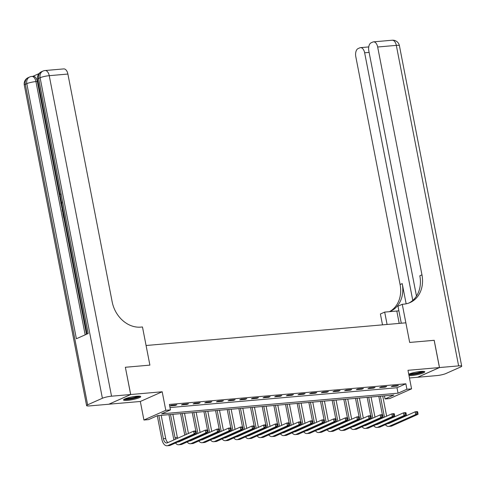 <?xml version="1.0" encoding="UTF-8"?>
<svg xmlns="http://www.w3.org/2000/svg" width="486" height="486" viewBox="0 0 486 486"><rect width="100%" height="100%" fill="white"/><g stroke="black" fill="none" stroke-linecap="round" stroke-linejoin="round"><path stroke-width="0.73" d="M127.526 400.343A8.772 1.367 169 0 0 136.402 398.696A8.772 1.367 169 0 0 140.746 396.625A8.772 1.367 169 0 0 136.742 396.248A8.772 1.367 169 0 0 127.873 397.894A8.772 1.367 169 0 0 123.529 399.972A8.772 1.367 169 0 0 127.526 400.343M409.005 375.623A8.772 1.367 169 0 0 411.557 375.544A8.772 1.367 169 0 0 420.433 373.892A8.772 1.367 169 0 0 424.776 371.82A8.772 1.367 169 0 0 420.773 371.45A8.772 1.367 169 0 0 408.732 374.202M148.595 419.606L143.929 420.013L165.793 410.305L170.452 409.898L161.595 413.835L398.052 393.186L406.91 389.25L411.575 388.843L389.717 398.55L385.052 398.957L393.915 395.021L157.458 415.67L148.595 419.606M108.846 404.212L140.326 401.479L143.929 420.013M409.467 377.98L417.596 377.27L439.453 367.562L407.973 370.308L411.575 388.843M384.45 395.853L385.052 398.957M125.364 367.282L130.71 394.523L108.846 404.231M434.162 340.322L409.674 342.442L434.156 340.303L439.453 367.562M169.997 407.554L396.989 387.737L405.853 383.8L169.395 404.443L170.452 409.898M398.38 385.453L392.785 385.939L391.309 386.595L396.904 386.109L398.38 385.453M386.722 386.473L381.127 386.959L379.651 387.615L385.246 387.129L386.722 386.473M375.064 387.488L369.469 387.98L367.987 388.636L373.588 388.144L375.064 387.488M363.407 388.508L357.805 388.994L356.329 389.651L361.924 389.165L363.407 388.508M351.743 389.523L346.147 390.015L344.671 390.671L350.266 390.179L351.743 389.523M340.085 390.544L334.49 391.03L333.013 391.686L338.608 391.2L340.085 390.544M328.427 391.564L322.826 392.05L321.349 392.706L326.95 392.22L328.427 391.564M316.763 392.579L311.168 393.071L309.691 393.727L315.286 393.235L316.763 392.579M305.105 393.599L299.51 394.085L298.033 394.741L303.629 394.255L305.105 393.599M293.447 394.614L287.852 395.106L286.369 395.762L291.971 395.27L293.447 394.614M281.789 395.634L276.188 396.12L274.712 396.776L280.307 396.29L281.789 395.634M270.125 396.649L264.53 397.141L263.054 397.797L268.649 397.305L270.125 396.649M258.467 397.67L252.872 398.162L251.396 398.818L256.991 398.326L258.467 397.67M246.809 398.69L241.208 399.176L239.732 399.832L245.333 399.346L246.809 398.69M235.145 399.705L229.55 400.197L228.074 400.853L233.669 400.361L235.145 399.705M223.487 400.725L217.892 401.211L216.416 401.867L222.011 401.381L223.487 400.725M211.829 401.74L206.234 402.232L204.752 402.888L210.353 402.396L211.829 401.74M200.171 402.76L194.57 403.246L193.094 403.902L198.689 403.416L200.171 402.76M188.507 403.781L182.912 404.267L181.436 404.923L187.031 404.437L188.507 403.781M176.849 404.795L171.254 405.288L169.778 405.944L175.373 405.452L176.849 404.795M125.406 367.264L149.895 365.126L146.079 345.503L405.859 322.819L409.674 342.442L402.256 304.285L403.933 304.139A28.109 22.994 66 0 0 410.044 302.571A28.109 22.994 66 0 0 421.957 274.851L377.665 47.002A6.743 3.736 -95 0 0 373.534 41.857A6.743 3.736 -95 0 0 372.847 42.033L371.11 42.811A6.743 3.736 -95 0 0 368.831 50.927L416.484 296.071M140.326 401.479L162.19 391.771L130.71 394.523M162.19 391.771L165.793 410.305M405.853 383.8L406.91 389.25M396.989 387.737L398.052 393.186M396.807 385.592L396.904 386.109M385.143 386.607L385.246 387.129M373.485 387.628L373.588 388.144M361.827 388.642L361.924 389.165M350.169 389.663L350.266 390.179M338.505 390.683L338.608 391.2M326.847 391.698L326.95 392.22M315.189 392.718L315.286 393.235M303.525 393.733L303.629 394.255M291.867 394.753L291.971 395.27M280.209 395.774L280.307 396.29M268.551 396.789L268.649 397.305M256.887 397.809L256.991 398.326M245.23 398.824L245.333 399.346M233.572 399.844L233.669 400.361M221.908 400.865L222.011 401.381M210.25 401.879L210.353 402.396M198.592 402.9L198.689 403.416M186.934 403.915L187.031 404.437M175.27 404.935L175.373 405.452M382.986 417.79L382.919 417.45M382.379 414.68L378.819 396.339M382.725 395.999L386.643 416.162M380.398 396.205L384.462 417.134M387.336 419.649A5.619 3.11 -95 0 0 387.427 419.977M389.243 422.966A5.619 3.11 -95 0 0 389.578 423.185M385.222 420.584A5.619 3.11 -95 0 0 385.343 420.9M387.816 423.598A5.619 3.11 -95 0 0 388.338 423.628A5.619 3.11 -95 0 0 388.909 423.482L415.166 411.818L417.498 411.612L417.729 412.152L416.794 412.231L417.006 413.319L417.942 413.24L417.729 412.152M417.942 413.24L418.027 414.339L391.771 426.003A8.432 4.666 85 0 1 390.914 426.228L388.581 426.429A8.432 4.666 85 0 1 385.38 424.679M418.027 414.339L415.7 414.54L389.438 426.204A8.432 4.666 85 0 1 388.581 426.429M383.818 421.581A8.432 4.666 85 0 1 383.721 421.253M417.006 413.319L415.7 414.54L415.166 411.818L416.794 412.231M371.328 418.804L371.261 418.47M370.721 415.694L367.161 397.36M371.067 397.019L374.985 417.182M368.734 397.22L372.805 418.148M375.678 420.663A5.619 3.11 -95 0 0 375.769 420.998M377.579 423.98A5.619 3.11 -95 0 0 377.92 424.199M373.564 421.605A5.619 3.11 -95 0 0 373.679 421.921M376.158 424.618A5.619 3.11 -95 0 0 376.674 424.649A5.619 3.11 -95 0 0 377.245 424.497L403.508 412.833L405.84 412.632L406.065 413.167L405.136 413.252L405.348 414.339L406.278 414.26L406.065 413.167M406.278 414.26L406.369 415.354L380.107 427.018A8.432 4.666 85 0 1 379.25 427.243L376.923 427.449A8.432 4.666 85 0 1 373.722 425.693M406.369 415.354L404.036 415.56L377.774 427.224A8.432 4.666 85 0 1 376.923 427.449M372.161 422.595A8.432 4.666 85 0 1 372.057 422.273M405.348 414.339L404.036 415.56L403.508 412.833L405.136 413.252M359.664 419.825L359.604 419.485M359.063 416.715L355.497 398.38M359.409 398.034L363.328 418.197M357.076 398.241L361.147 419.169M364.02 421.684A5.619 3.11 -95 0 0 364.105 422.012M365.922 425.001A5.619 3.11 -95 0 0 366.262 425.22M361.906 422.626A5.619 3.11 -95 0 0 362.021 422.942M364.494 425.633A5.619 3.11 -95 0 0 365.016 425.669A5.619 3.11 -95 0 0 365.587 425.517L391.85 413.853L394.182 413.647L394.407 414.187L393.478 414.266L393.684 415.36L394.62 415.275L394.407 414.187M394.62 415.275L394.711 416.374L368.449 428.038A8.432 4.666 85 0 1 367.592 428.263L365.259 428.464A8.432 4.666 85 0 1 362.064 426.714M394.711 416.374L392.378 416.575L366.116 428.245A8.432 4.666 85 0 1 365.259 428.464M360.497 423.616A8.432 4.666 85 0 1 360.399 423.294M393.684 415.36L392.378 416.575L391.85 413.853L393.478 414.266M348.006 420.84L347.94 420.505M347.405 417.735L343.839 399.395M347.751 399.055L351.67 419.218M345.418 399.261L349.483 420.183M352.362 422.705A5.619 3.11 -95 0 0 352.447 423.033M354.264 426.022A5.619 3.11 -95 0 0 354.598 426.234M350.248 423.64A5.619 3.11 -95 0 0 350.363 423.956M352.836 426.653A5.619 3.11 -95 0 0 353.358 426.684A5.619 3.11 -95 0 0 353.93 426.538L380.192 414.868L382.518 414.667L382.749 415.202L381.814 415.287L382.026 416.374L382.962 416.295L382.749 415.202M382.962 416.295L383.053 417.389L356.791 429.059A8.432 4.666 85 0 1 355.934 429.284L353.601 429.484A8.432 4.666 85 0 1 350.406 427.735M383.053 417.389L380.72 417.596L354.458 429.26A8.432 4.666 85 0 1 353.601 429.484M348.839 424.636A8.432 4.666 85 0 1 348.741 424.308M382.026 416.374L380.72 417.596L380.192 414.868L381.814 415.287M336.348 421.86L336.282 421.52M335.741 418.75L332.181 400.415M336.087 400.075L340.006 420.232M333.754 400.276L337.825 421.204M340.698 423.719A5.619 3.11 -95 0 0 340.789 424.047M342.6 427.036A5.619 3.11 -95 0 0 342.94 427.255M338.584 424.661A5.619 3.11 -95 0 0 338.706 424.977M341.178 427.668A5.619 3.11 -95 0 0 341.694 427.704A5.619 3.11 -95 0 0 342.266 427.552L368.528 415.888L370.861 415.682L371.091 416.223L370.156 416.302L370.368 417.395L371.298 417.31L371.091 416.223M371.298 417.31L371.389 418.41L345.127 430.074A8.432 4.666 85 0 1 344.276 430.298L341.944 430.505A8.432 4.666 85 0 1 338.742 428.749M371.389 418.41L369.056 418.616L342.8 430.28A8.432 4.666 85 0 1 341.944 430.505M337.181 425.651A8.432 4.666 85 0 1 337.084 425.329M370.368 417.395L369.056 418.616L368.528 415.888L370.156 416.302M423.391 371.371A7.588 1.179 -11 0 1 417.328 373.552A7.588 1.179 -11 0 1 409.394 374.433A7.588 1.179 -11 0 1 408.744 374.275M409.82 373.758A7.029 1.094 169 0 0 416.101 373.151A7.029 1.094 169 0 0 422.146 371.365M408.835 374.736A8.712 1.355 169 0 0 417.213 373.758A8.712 1.355 169 0 0 424.187 371.468M139.361 396.169A7.588 1.179 -11 0 1 131.663 398.684A7.588 1.179 -11 0 1 124.641 399.03M125.789 398.556A7.029 1.094 169 0 0 131.578 398.046A7.029 1.094 169 0 0 138.115 396.163M123.942 399.425A8.712 1.355 169 0 0 131.615 398.872A8.712 1.355 169 0 0 140.156 396.272M398.872 310.815A12.648 1.968 -11 0 1 396.807 311.034L384.681 312.097L380.392 313.999L382.506 324.861M401.284 323.22L397.973 306.192L402.256 304.285M439.502 367.556L417.644 377.27L436.762 375.599A6.743 1.051 169 0 0 445.905 373.534L460.673 366.973A6.743 1.051 169 0 0 461.7 366.177A6.743 1.051 169 0 0 458.626 365.885L439.502 367.556L434.205 340.303M387.081 324.46L384.681 312.097M412.772 300.403L364.64 52.786A6.743 3.736 -95 0 0 360.509 47.64A6.743 3.736 -95 0 0 359.822 47.822L358.079 48.594A6.743 3.736 -95 0 0 355.807 56.71L400.093 284.559A28.109 22.994 66 0 1 389.42 311.684M389.511 311.672A28.109 22.994 66 0 0 390.313 311.338A28.109 22.994 66 0 0 402.22 283.617L406.15 303.817M408.969 303.015A28.109 22.994 66 0 0 419.831 275.793L421.957 274.851M64.541 217.831L63.751 217.916L62.852 213.299L63.617 213.087M39.014 73.611L32.86 76.345M45.107 70.531A6.743 6.743 0 0 0 42.956 71.09A6.743 5.516 -114 0 0 40.095 77.742A6.743 1.051 -11 0 1 49.238 75.676A6.743 3.736 -95 0 0 45.107 70.531L63.763 68.903A6.743 3.736 85 0 1 67.894 74.048L49.238 75.676L111.537 396.193A6.743 1.051 169 0 0 102.394 398.259L40.095 77.742L38.619 78.398L88.203 333.499L76.387 338.748L26.803 83.647A6.743 1.051 -11 0 1 35.946 81.581A6.743 3.736 -95 0 0 31.815 76.436L33.212 76.314A6.743 3.736 85 0 1 37.343 81.46L35.946 81.581L85.171 334.848M86.484 334.265L63.866 217.904M62.961 213.257L62.694 211.866M61.959 208.093L61.096 203.664M60.865 202.468L59.978 197.905M59.474 195.305L37.343 81.46M63.368 211.793L62.579 211.878L62.141 209.642L62.354 206.568M111.537 396.193L130.661 394.523L125.364 367.27L149.895 365.126L142.477 326.969L140.8 327.114A28.109 22.994 -114 0 1 112.181 301.897L67.894 74.048M102.394 398.259L87.626 404.82A6.743 1.051 169 0 0 86.599 405.616A6.743 1.051 169 0 0 89.679 405.901L108.803 404.237L130.661 394.523M63.265 213.123L63.982 216.811L64.316 216.665M64.492 217.582L63.751 217.916M63.32 211.544L62.579 211.878M62.554 207.601L62.803 210.772L63.137 210.626M62.548 209.448L62.907 209.417M61.825 203.847L60.975 203.634L60.774 202.595L61.406 201.72M61.892 202.14L61.279 202.929L62.026 203.087M61.279 202.929L61.637 202.899M60.392 194.534L59.985 196.502L60.386 196.465M59.985 196.502L60.659 197.875M60.859 198.877L59.565 196.642L60.106 193.659M324.691 422.881L324.624 422.541M324.083 419.77L320.517 401.43M324.429 401.09L328.348 421.253M322.097 401.296L326.167 422.225M329.04 424.74A5.619 3.11 -95 0 0 329.131 425.068M330.942 428.057A5.619 3.11 -95 0 0 331.282 428.275M326.926 425.675A5.619 3.11 -95 0 0 327.042 425.991M329.514 428.688A5.619 3.11 -95 0 0 330.037 428.719A5.619 3.11 -95 0 0 330.608 428.573L356.87 416.903L359.203 416.702L359.427 417.237L358.498 417.322L358.711 418.41L359.64 418.331L359.427 417.237M359.64 418.331L359.731 419.43L333.469 431.094A8.432 4.666 85 0 1 332.612 431.319L330.28 431.519A8.432 4.666 85 0 1 327.084 429.77M359.731 419.43L357.398 419.631L331.136 431.295A8.432 4.666 85 0 1 330.28 431.519M325.523 426.672A8.432 4.666 85 0 1 325.42 426.344M358.711 418.41L357.398 419.631L356.87 416.903L358.498 417.322M313.027 423.895L312.96 423.555M312.425 420.785L308.859 402.451M312.771 402.11L316.69 422.273M310.439 402.311L314.503 423.239M317.382 425.754A5.619 3.11 -95 0 0 317.467 426.082M319.284 429.071A5.619 3.11 -95 0 0 319.624 429.29M315.268 426.696A5.619 3.11 -95 0 0 315.384 427.012M317.856 429.709A5.619 3.11 -95 0 0 318.379 429.739A5.619 3.11 -95 0 0 318.95 429.588L345.212 417.924L347.545 417.723L347.769 418.258L346.834 418.337L347.047 419.43L347.982 419.345L347.769 418.258M347.982 419.345L348.073 420.445L321.811 432.109A8.432 4.666 85 0 1 320.954 432.333L318.622 432.54A8.432 4.666 85 0 1 315.426 430.784M348.073 420.445L345.74 420.651L319.478 432.315A8.432 4.666 85 0 1 318.622 432.54M313.859 427.686A8.432 4.666 85 0 1 313.762 427.364M347.047 419.43L345.74 420.651L345.212 417.924L346.834 418.337M301.369 424.916L301.302 424.576M300.767 421.805L297.201 403.471M301.107 403.125L305.026 423.288M298.781 403.331L302.845 424.26M305.718 426.775A5.619 3.11 -95 0 0 305.809 427.103M307.626 430.092A5.619 3.11 -95 0 0 307.96 430.31M303.604 427.716A5.619 3.11 -95 0 0 303.726 428.032M306.198 430.724A5.619 3.11 -95 0 0 306.721 430.754A5.619 3.11 -95 0 0 307.292 430.608L333.548 418.944L335.881 418.738L336.112 419.278L335.176 419.357L335.389 420.445L336.324 420.366L336.112 419.278M336.324 420.366L336.409 421.465L310.153 433.129A8.432 4.666 85 0 1 309.296 433.354L306.964 433.555A8.432 4.666 85 0 1 303.762 431.805M336.409 421.465L334.082 421.666L307.82 433.336A8.432 4.666 85 0 1 306.964 433.555M302.201 428.707A8.432 4.666 85 0 1 302.104 428.385M335.389 420.445L334.082 421.666L333.548 418.944L335.176 419.357M289.711 425.93L289.644 425.596M289.103 422.82L285.543 404.486M289.449 404.145L293.368 424.308M287.117 404.346L291.187 425.274M294.06 427.795A5.619 3.11 -95 0 0 294.151 428.123M295.962 431.106A5.619 3.11 -95 0 0 296.302 431.325M291.946 428.731A5.619 3.11 -95 0 0 292.062 429.047M294.54 431.744A5.619 3.11 -95 0 0 295.057 431.775A5.619 3.11 -95 0 0 295.628 431.623L321.89 419.959L324.223 419.758L324.448 420.293L323.518 420.378L323.731 421.465L324.66 421.386L324.448 420.293M324.66 421.386L324.751 422.48L298.489 434.15A8.432 4.666 85 0 1 297.632 434.369L295.306 434.575A8.432 4.666 85 0 1 292.104 432.826M324.751 422.48L322.418 422.686L296.156 434.35A8.432 4.666 85 0 1 295.306 434.575M290.543 429.727A8.432 4.666 85 0 1 290.44 429.399M323.731 421.465L322.418 422.686L321.89 419.959L323.518 420.378M278.047 426.951L277.986 426.611M277.445 423.841L273.879 405.506M277.792 405.166L281.71 425.323M275.459 405.367L279.529 426.295M282.402 428.81A5.619 3.11 -95 0 0 282.488 429.138M284.304 432.127A5.619 3.11 -95 0 0 284.644 432.346M280.288 429.752A5.619 3.11 -95 0 0 280.404 430.067M282.876 432.759A5.619 3.11 -95 0 0 283.399 432.795A5.619 3.11 -95 0 0 283.97 432.643L310.232 420.979L312.565 420.773L312.79 421.313L311.86 421.392L312.067 422.486L313.002 422.401L312.79 421.313M313.002 422.401L313.093 423.5L286.831 435.164A8.432 4.666 85 0 1 285.975 435.389L283.642 435.596A8.432 4.666 85 0 1 280.446 433.84M313.093 423.5L310.761 423.701L284.498 435.371A8.432 4.666 85 0 1 283.642 435.596M278.879 430.742A8.432 4.666 85 0 1 278.782 430.42M312.067 422.486L310.761 423.701L310.232 420.979L311.86 421.392M266.389 427.972L266.322 427.631M265.787 424.861L262.221 406.521M266.134 406.181L270.052 426.344M263.801 406.387L267.865 427.315M270.745 429.831A5.619 3.11 -95 0 0 270.83 430.159M272.646 433.148A5.619 3.11 -95 0 0 272.98 433.36M268.63 430.766A5.619 3.11 -95 0 0 268.746 431.082M271.218 433.779A5.619 3.11 -95 0 0 271.741 433.81A5.619 3.11 -95 0 0 272.312 433.664L298.574 421.994L300.901 421.793L301.132 422.328L300.196 422.413L300.409 423.5L301.344 423.421L301.132 422.328M301.344 423.421L301.435 424.521L275.173 436.185A8.432 4.666 85 0 1 274.317 436.41L271.984 436.61A8.432 4.666 85 0 1 268.788 434.861M301.435 424.521L299.103 424.721L272.84 436.385A8.432 4.666 85 0 1 271.984 436.61M267.221 431.762A8.432 4.666 85 0 1 267.124 431.434M300.409 423.5L299.103 424.721L298.574 421.994L300.196 422.413M254.731 428.986L254.664 428.646M254.123 425.876L250.563 407.541M254.47 407.201L258.388 427.364M252.137 407.402L256.207 428.33M259.081 430.845A5.619 3.11 -95 0 0 259.172 431.173M260.982 434.162A5.619 3.11 -95 0 0 261.322 434.381M256.966 431.787A5.619 3.11 -95 0 0 257.088 432.103M259.56 434.794A5.619 3.11 -95 0 0 260.077 434.83A5.619 3.11 -95 0 0 260.648 434.678L286.91 423.014L289.243 422.808L289.474 423.349L288.538 423.428L288.751 424.521L289.68 424.436L289.474 423.349M289.68 424.436L289.771 425.536L263.509 437.2A8.432 4.666 85 0 1 262.659 437.424L260.326 437.631A8.432 4.666 85 0 1 257.124 435.875M289.771 425.536L287.439 425.742L261.182 437.406A8.432 4.666 85 0 1 260.326 437.631M255.563 432.777A8.432 4.666 85 0 1 255.466 432.455M288.751 424.521L287.439 425.742L286.91 423.014L288.538 423.428M243.073 430.007L243.006 429.667M242.465 426.896L238.899 408.562M242.812 408.216L246.73 428.379M240.479 408.422L244.549 429.351M247.423 431.866A5.619 3.11 -95 0 0 247.514 432.194M249.324 435.183A5.619 3.11 -95 0 0 249.664 435.401M245.309 432.801A5.619 3.11 -95 0 0 245.424 433.123M247.896 435.814A5.619 3.11 -95 0 0 248.419 435.845A5.619 3.11 -95 0 0 248.99 435.699L275.252 424.035L277.585 423.828L277.81 424.369L276.88 424.448L277.093 425.536L278.022 425.457L277.81 424.369M278.022 425.457L278.114 426.556L251.851 438.22A8.432 4.666 85 0 1 250.995 438.445L248.662 438.645A8.432 4.666 85 0 1 245.466 436.896M278.114 426.556L275.781 426.757L249.518 438.421A8.432 4.666 85 0 1 248.662 438.645M243.905 433.798A8.432 4.666 85 0 1 243.802 433.476M277.093 425.536L275.781 426.757L275.252 424.035L276.88 424.448M231.409 431.021L231.342 430.687M230.807 427.911L227.241 409.577M231.154 409.236L235.072 429.399M228.821 409.437L232.885 430.365M235.765 432.886A5.619 3.11 -95 0 0 235.85 433.214M237.666 436.197A5.619 3.11 -95 0 0 238.006 436.416M233.651 433.822A5.619 3.11 -95 0 0 233.766 434.138M236.239 436.835A5.619 3.11 -95 0 0 236.761 436.865A5.619 3.11 -95 0 0 237.332 436.714L263.594 425.05L265.927 424.849L266.152 425.384L265.216 425.469L265.429 426.556L266.364 426.477L266.152 425.384M266.364 426.477L266.456 427.571L240.193 439.241A8.432 4.666 85 0 1 239.337 439.459L237.004 439.666A8.432 4.666 85 0 1 233.809 437.916M266.456 427.571L264.123 427.777L237.861 439.441A8.432 4.666 85 0 1 237.004 439.666M232.241 434.812A8.432 4.666 85 0 1 232.144 434.49M265.429 426.556L264.123 427.777L263.594 425.05L265.216 425.469M219.751 432.042L219.684 431.702M219.15 428.931L215.584 410.597M219.49 410.251L223.414 430.414M217.163 410.457L221.227 431.386M224.101 433.901A5.619 3.11 -95 0 0 224.192 434.229M226.008 437.218A5.619 3.11 -95 0 0 226.342 437.436M221.993 434.842A5.619 3.11 -95 0 0 222.108 435.158M224.581 437.85A5.619 3.11 -95 0 0 225.103 437.886A5.619 3.11 -95 0 0 225.674 437.734L251.93 426.07L254.263 425.864L254.494 426.404L253.558 426.483L253.771 427.577L254.707 427.492L254.494 426.404M254.707 427.492L254.792 428.591L228.535 440.255A8.432 4.666 85 0 1 227.679 440.48L225.346 440.68A8.432 4.666 85 0 1 222.145 438.931M254.792 428.591L252.465 428.792L226.203 440.462A8.432 4.666 85 0 1 225.346 440.68M220.583 435.833A8.432 4.666 85 0 1 220.486 435.511M253.771 427.577L252.465 428.792L251.93 426.07L253.558 426.483M208.093 433.062L208.026 432.722M207.486 429.952L203.926 411.612M207.832 411.271L211.75 431.434M205.499 411.478L209.569 432.406M212.443 434.921A5.619 3.11 -95 0 0 212.534 435.249M214.344 438.238A5.619 3.11 -95 0 0 214.684 438.451M210.329 435.857A5.619 3.11 -95 0 0 210.444 436.173M212.923 438.87A5.619 3.11 -95 0 0 213.439 438.901A5.619 3.11 -95 0 0 214.01 438.755L240.272 427.085L242.605 426.884L242.83 427.419L241.9 427.504L242.113 428.591L243.043 428.512L242.83 427.419M243.043 428.512L243.134 429.606L216.871 441.276A8.432 4.666 85 0 1 216.015 441.501L213.688 441.701A8.432 4.666 85 0 1 210.487 439.952M243.134 429.606L240.801 429.812L214.539 441.476A8.432 4.666 85 0 1 213.688 441.701M208.925 436.853A8.432 4.666 85 0 1 208.822 436.525M242.113 428.591L240.801 429.812L240.272 427.085L241.9 427.504M196.429 434.077L196.368 433.737M195.828 430.967L192.262 412.632M196.174 412.292L200.092 432.455M193.841 412.493L197.911 433.421M200.785 435.936A5.619 3.11 -95 0 0 200.876 436.264M202.686 439.253A5.619 3.11 -95 0 0 203.026 439.472M198.671 436.878A5.619 3.11 -95 0 0 198.786 437.193M201.259 439.885A5.619 3.11 -95 0 0 201.781 439.921A5.619 3.11 -95 0 0 202.352 439.769L228.614 428.105L230.947 427.899L231.172 428.439L230.243 428.518L230.449 429.612L231.385 429.527L231.172 428.439M231.385 429.527L231.476 430.626L205.214 442.29A8.432 4.666 85 0 1 204.357 442.515L202.024 442.722A8.432 4.666 85 0 1 198.829 440.966M231.476 430.626L229.143 430.833L202.881 442.497A8.432 4.666 85 0 1 202.024 442.722M197.261 437.868A8.432 4.666 85 0 1 197.164 437.546M230.449 429.612L229.143 430.833L228.614 428.105L230.243 428.518M184.771 435.098L180.604 413.647M184.516 413.307L188.434 433.469M182.183 413.513L186.247 434.441M189.127 436.957A5.619 3.11 -95 0 0 189.212 437.285M191.028 440.273A5.619 3.11 -95 0 0 191.363 440.492M187.013 437.892A5.619 3.11 -95 0 0 187.128 438.208M189.601 440.905A5.619 3.11 -95 0 0 190.123 440.936A5.619 3.11 -95 0 0 190.694 440.79L216.956 429.126L219.283 428.919L219.514 429.46L218.579 429.539L218.791 430.626L219.727 430.547L219.514 429.46M219.727 430.547L219.818 431.647L193.556 443.311A8.432 4.666 85 0 1 192.699 443.536L190.366 443.736A8.432 4.666 85 0 1 187.171 441.987M219.818 431.647L217.485 431.847L191.223 443.511A8.432 4.666 85 0 1 190.366 443.736M185.603 438.888A8.432 4.666 85 0 1 185.506 438.56M218.791 430.626L217.485 431.847L216.956 429.126L218.579 429.539M173.945 439.903A8.432 4.666 85 0 1 173.545 438.323L168.946 414.667M172.852 414.327L177.354 437.467A5.619 3.11 -95 0 0 177.554 438.305M170.519 414.528L175.021 437.667A5.619 3.11 -95 0 0 175.47 439.229M179.364 441.288A5.619 3.11 -95 0 0 179.705 441.507M177.943 441.926A5.619 3.11 -95 0 0 178.459 441.956A5.619 3.11 -95 0 0 179.03 441.804L205.292 430.14L207.625 429.94L207.856 430.475L206.921 430.56L207.133 431.647L208.063 431.568L207.856 430.475M208.063 431.568L208.154 432.662L181.892 444.326A8.432 4.666 85 0 1 181.041 444.55L178.708 444.757A8.432 4.666 85 0 1 175.507 443.001M208.154 432.662L205.821 432.868L179.565 444.532A8.432 4.666 85 0 1 178.708 444.757M207.133 431.647L205.821 432.868L205.292 430.14L206.921 430.56M196.405 432.583L196.192 431.495L195.263 431.574L195.475 432.668L196.405 432.583L196.496 433.682L194.163 433.883L167.901 445.553A8.432 4.666 85 0 1 167.044 445.771A8.432 4.666 85 0 1 161.881 439.344L157.294 415.743M161.194 415.342L165.69 438.481A5.619 3.11 -95 0 0 168.047 442.527M158.861 415.548L163.357 438.688A5.619 3.11 -95 0 0 166.801 442.977A5.619 3.11 -95 0 0 167.372 442.825L193.635 431.161L195.967 430.954L196.192 431.495M196.496 433.682L170.234 445.346A8.432 4.666 85 0 1 169.377 445.571L167.044 445.771M195.475 432.668L194.163 433.883L193.635 431.161L195.263 431.574M391.771 426.003L389.438 426.204M380.107 427.018L377.774 427.224M368.449 428.038L366.116 428.245M356.791 429.059L354.458 429.26M345.127 430.074L342.8 430.28M402.22 283.617L400.093 284.559M458.626 365.885L396.321 45.374L377.665 47.002M369.117 52.397L364.64 52.786M396.321 45.374A6.743 1.051 -11 0 1 399.401 45.66A6.743 6.743 0 0 0 392.19 40.229A6.743 3.736 85 0 1 396.321 45.374M399.206 323.403L396.807 311.034M31.815 76.436A6.743 6.743 0 0 0 29.658 76.995A6.743 5.516 -114 0 0 26.803 83.647L25.327 84.303L87.626 404.82M24.3 85.099A6.743 1.051 -11 0 1 25.327 84.303A6.743 5.516 66 0 1 28.182 77.651A6.743 6.743 0 0 0 24.3 85.099L86.599 405.616M37.592 79.194A6.743 1.051 -11 0 1 38.619 78.398A6.743 5.516 66 0 1 41.474 71.746A6.743 6.743 0 0 0 37.592 79.194L87.122 333.985M333.469 431.094L331.136 431.295M321.811 432.109L319.478 432.315M310.153 433.129L307.82 433.336M298.489 434.15L296.156 434.35M286.831 435.164L284.498 435.371M275.173 436.185L272.84 436.385M263.509 437.2L261.182 437.406M251.851 438.22L249.518 438.421M240.193 439.241L237.861 439.441M228.535 440.255L226.203 440.462M216.871 441.276L214.539 441.476M205.214 442.29L202.881 442.497M193.556 443.311L191.223 443.511M177.354 437.467L175.021 437.667M181.892 444.326L179.565 444.532M165.69 438.481L163.357 438.688M170.234 445.346L167.901 445.553M368.74 46.923L360.509 47.64M461.7 366.177L399.401 45.66M392.19 40.229L373.534 41.857M29.658 76.995L28.182 77.651M42.956 71.09L41.474 71.746"/></g></svg>
